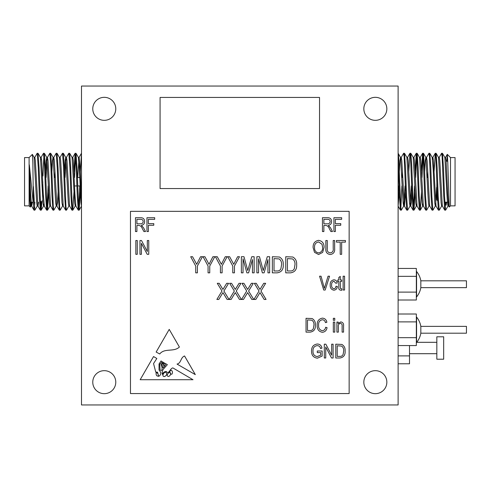 <?xml version="1.0" encoding="UTF-8"?>
<svg xmlns="http://www.w3.org/2000/svg" width="491" height="491" viewBox="0 0 491 491"><rect width="100%" height="100%" fill="white"/><g stroke="black" fill="none" stroke-linecap="round" stroke-linejoin="round"><path stroke-width="0.74" d="M420.83 326.362L466.45 326.362L466.45 333.199L420.83 333.199L420.83 326.362A20.082 20.082 0 0 0 416.564 317.045L416.564 342.515A20.082 20.082 0 0 0 420.83 333.199M420.83 280.809L466.45 280.809L466.45 287.64L420.83 287.64L420.83 280.809A20.082 20.082 0 0 0 416.564 271.486L416.564 296.963A20.082 20.082 0 0 0 420.83 287.64M448.338 204.176L448.007 206.03L445.625 210.148L444.723 210.148L443.723 195.958L442.146 157.065L441.618 153.247L439.181 157.415M445.57 210.191L444.515 195.958L443.459 167.486L442.459 153.296L441.618 153.247M405.05 185.936L403.712 206.03L401.331 210.148L400.435 210.148L399.435 195.958L398.115 161.404M401.276 210.191L400.754 206.38L399.699 181.719C399.171 166.4 398.643 152.965 398.115 153.247L400.552 157.415L399.962 160.625L399.33 171.875M410.04 206.03L407.659 210.148L406.763 210.148L405.762 195.958L404.179 157.065L403.651 153.247L401.215 157.415L400.883 159.262M402.436 171.875L402.227 177.509M407.604 210.191L406.554 195.958L405.498 167.486L404.498 153.296L403.651 153.247M415.153 191.57L413.987 210.148L413.091 210.148L412.09 195.958L410.507 157.065L409.924 153.296L408.764 171.875M413.931 210.191L412.876 195.958L411.826 167.486L410.82 153.296L409.979 153.247M421.481 191.57L420.314 210.148L419.418 210.148L418.418 195.958L416.834 157.065L416.251 153.296L415.091 171.875M420.259 210.191L419.204 195.958L418.154 167.486L417.147 153.296L416.307 153.247M416.699 155.475L415.668 177.509M429.024 206.03L426.642 210.148L425.746 210.148L424.74 195.958L423.162 157.065L422.634 153.247L421.419 171.875M426.587 210.191L425.531 195.958L424.482 167.486L423.475 153.296L422.634 153.247M423.027 155.475L421.996 177.509M435.351 206.03L432.97 210.148L432.074 210.148L431.067 195.958L429.49 157.065L428.962 153.247L426.526 157.415L426.194 159.262M427.741 171.875L427.532 177.509M432.915 210.191L431.859 195.958L430.803 167.486L429.803 153.296L428.962 153.247M441.679 206.03L439.298 210.148L438.395 210.148L437.395 195.958L435.818 157.065L435.29 153.247L434.069 171.875M439.242 210.191L438.187 195.958L437.131 167.486L436.131 153.296L435.29 153.247M401.914 185.936L400.883 207.963M414.57 185.936L413.539 207.963M447.295 154.364L450.505 157.574L450.505 205.864L449.265 207.055L447.798 162.601L447.295 154.364L446.816 161.22M450.505 157.574L455.059 157.574L455.059 205.864L450.505 205.864M436.837 181.719L436.837 199.941L437.598 200.702M34.769 157.415L37.15 153.296L38.046 153.296L39.053 167.486L40.63 206.38L41.213 210.148L42.017 200.702M37.206 153.247L38.261 167.486L39.311 195.958L40.317 210.148L41.158 210.191M80.279 171.875L81.494 153.247M74.534 177.509L75.565 155.475M73.951 171.875L75.117 153.296L76.013 153.296L77.013 167.486L78.597 206.38L79.174 210.148L80.34 191.57M75.166 153.247L76.222 167.486L77.277 195.958L78.278 210.148L79.125 210.191M66.408 157.415L68.789 153.296L69.685 153.296L70.686 167.486L72.269 206.38L72.797 210.191L74.012 191.57M68.838 153.247L69.894 167.486L70.95 195.958L71.95 210.148L72.797 210.191M60.08 157.415L62.461 153.296L63.357 153.296L64.358 167.486L65.941 206.38L66.469 210.191L68.906 206.03M62.517 153.247L63.566 167.486L64.622 195.958L65.622 210.148L66.469 210.191M53.421 159.262L53.752 157.415L56.134 153.296L57.03 153.296L58.03 167.486L59.614 206.38L60.141 210.191L62.578 206.03L62.909 204.176M54.759 177.509L54.967 171.875M56.189 153.247L57.238 167.486L58.294 195.958L59.294 210.148L60.141 210.191M47.424 157.415L49.806 153.296L50.702 153.296L51.702 167.486L53.286 206.38L53.814 210.191L56.25 206.03L56.582 204.176M49.861 153.247L50.917 167.486L51.966 195.958L52.973 210.148L53.814 210.191M42.95 176.024L43.926 155.475M41.097 157.415L43.478 153.296L44.374 153.296L45.375 167.486L46.958 206.38L47.486 210.191L48.701 191.57M43.533 153.247L44.589 167.486L45.638 195.958L46.645 210.148L47.486 210.191M78.726 207.963L79.757 185.936M47.093 207.963L48.124 185.936M40.765 207.963L41.183 201.531M30.307 207.067L29.104 205.864L29.104 157.574L32.351 154.383L32.848 162.736L33.431 205.226L29.325 164.816L29.816 199.671L30.307 207.067L30.939 206.03L31.455 202.218M30.583 204.986L30.73 202.218M29.104 205.864L24.55 205.864L24.55 157.574L29.104 157.574M42.772 199.622L42.772 181.719M436.837 336.795L436.837 359.209L443.674 359.209L443.674 336.795L436.837 336.795M92.768 382.17A11.502 11.502 0 0 0 104.276 393.672A11.502 11.502 0 0 0 115.778 382.17A11.502 11.502 0 0 0 104.276 370.668A11.502 11.502 0 0 0 92.768 382.17M363.831 382.17A11.502 11.502 0 0 0 375.339 393.672A11.502 11.502 0 0 0 386.84 382.17A11.502 11.502 0 0 0 375.339 370.668A11.502 11.502 0 0 0 363.831 382.17M363.831 108.83A11.502 11.502 0 0 0 375.339 120.332A11.502 11.502 0 0 0 386.84 108.83A11.502 11.502 0 0 0 375.339 97.328A11.502 11.502 0 0 0 363.831 108.83M92.768 108.83A11.502 11.502 0 0 0 104.276 120.332A11.502 11.502 0 0 0 115.778 108.83A11.502 11.502 0 0 0 104.276 97.328A11.502 11.502 0 0 0 92.768 108.83M398.115 86.054L81.494 86.054L81.494 404.946L398.115 404.946L398.115 86.054M283.239 264.698C283.528 269.473 281.484 272.192 277.108 272.849L272.352 272.849L272.352 256.725L279.465 257.026C282.245 258.708 283.503 261.267 283.239 264.698M330.161 252.89C332.53 252.552 333.549 251.079 333.211 248.471L333.211 240.51L334.647 240.51L334.647 248.464C334.991 251.993 333.53 254.007 330.271 254.51C326.975 254.05 325.502 252.036 325.858 248.464L325.858 240.51L327.288 240.51L327.288 248.471C326.945 250.981 327.902 252.454 330.161 252.89M341.65 242.124L341.65 254.326L340.214 254.326L340.214 242.124L336.445 242.124L336.445 240.51L345.418 240.51L345.418 242.124L341.65 242.124M148.392 225.252L148.392 231.537L146.962 231.537L146.962 217.716L154.677 217.716L154.677 219.33L148.392 219.33L148.392 223.638L153.781 223.638L153.781 225.252L148.392 225.252M137.265 240.51L137.265 254.326L135.835 254.326L135.835 240.51L137.265 240.51M141.396 243.327L141.396 254.326L139.96 254.326L139.96 240.51L141.488 240.51L147.318 251.527L147.318 240.51L148.755 240.51L148.755 254.326L147.22 254.326L141.396 243.327M323.882 225.43L323.882 231.537L322.446 231.537L322.446 217.716L327.522 217.716C330.112 217.66 331.474 218.931 331.597 221.527C331.542 223.663 330.468 224.933 328.369 225.344L330.474 227.756L332.493 231.537L330.866 231.537L329.271 228.579C328.663 226.725 327.479 225.676 325.711 225.43L323.882 225.43M318.61 325.122C318.346 328.16 319.573 330.013 322.286 330.688C324.238 330.437 325.343 329.301 325.613 327.276L327.049 327.632C326.601 330.431 325.03 331.984 322.329 332.303C318.677 331.548 316.959 329.148 317.174 325.122C317.026 321.163 318.788 318.831 322.458 318.125C324.907 318.383 326.38 319.758 326.865 322.249L325.429 322.612C325.091 320.881 324.078 319.923 322.403 319.739C319.659 320.31 318.401 322.102 318.61 325.122M334.764 318.303L334.764 320.279L333.328 320.279L333.328 318.303L334.764 318.303M334.764 322.071L334.764 332.119L333.328 332.119L333.328 322.071L334.764 322.071M345.118 351.016C345.363 355.11 343.608 357.436 339.858 358L335.783 358L335.783 344.185L341.877 344.437C344.265 345.885 345.339 348.076 345.118 351.016M179.393 347.033L169.217 329.387L156.144 352.047L159.728 353.986C164.571 347.714 173.746 352.397 179.393 347.033M167.351 364.666L163.356 369.14C162.226 370.926 161.889 372.663 162.343 374.363C163.178 372.46 164.516 371.503 166.351 371.478C168.873 375.02 170.046 368.25 172.881 367.912L192.994 379.721L140.18 379.721L153.548 356.552L156.825 358.479L153.548 363.573L155.751 372.092L157.494 372.147L158.697 376.358C161.3 374.786 161.416 372.681 159.041 370.036L159.041 364.003L161.011 360.94L162.202 361.64L159.833 364.285L160.023 369.797C163.006 372.442 162.147 366.249 161.158 364.745L162.92 362.057L163.601 362.462L162.104 364.285L162.343 366.624C163.129 368.17 163.656 368.232 163.908 366.802L163.472 363.849L164.344 362.898L164.792 363.156C163.791 364.015 163.742 365.04 164.651 366.243C165.283 365.746 165.535 364.838 165.399 363.518L167.351 364.666M195.314 374.621L184.555 355.975C180.522 357.46 181.197 363.285 177.03 364.077L195.314 374.621M349.144 211.333L130.471 211.333L130.471 393.561L349.144 393.561L349.144 211.333M136.909 225.43L136.909 231.537L135.473 231.537L135.473 217.716L140.549 217.716C143.139 217.66 144.501 218.931 144.624 221.527C144.575 223.663 143.495 224.933 141.396 225.344L143.501 227.756L145.526 231.537L143.894 231.537L142.298 228.579C141.69 226.725 140.506 225.676 138.738 225.43L136.909 225.43M338.354 326.638L338.354 332.119L336.918 332.119L336.918 322.071L338.176 322.071L338.176 323.508L340.766 321.893C342.908 322.286 343.841 323.643 343.559 325.969L343.559 332.119L342.123 332.119L342.123 326.012C342.319 324.551 341.767 323.655 340.472 323.33C338.858 323.716 338.152 324.821 338.354 326.638M320.709 355.153L320.709 352.618L317.296 352.618L317.296 351.004L322.145 351.004L322.145 356.067L317.395 358.185C313.467 357.62 311.521 355.281 311.552 351.157C311.466 346.984 313.381 344.602 317.296 344.007C319.923 344.136 321.482 345.511 321.961 348.131L320.531 348.493C320.144 346.652 319.021 345.695 317.161 345.621C314.24 346.118 312.847 347.941 312.988 351.096C312.859 354.293 314.295 356.116 317.309 356.564L320.709 355.153M325.736 347.002L325.736 358L324.299 358L324.299 344.185L325.828 344.185L331.658 355.196L331.658 344.185L333.094 344.185L333.094 358L331.554 358L325.736 347.002M315.382 325.134C315.627 329.228 313.872 331.554 310.122 332.119L306.046 332.119L306.046 318.303L312.141 318.555C314.528 320.003 315.609 322.194 315.382 325.134M344.565 276.206L344.565 290.028L343.129 290.028L343.129 276.206L344.565 276.206M340.386 288.426L341.693 288.769L341.871 290.206L340.809 290.206C339.189 289.96 338.526 288.941 338.821 287.155L338.821 281.411L337.747 281.411L337.747 279.974L338.821 279.974L338.821 277.464L340.257 276.39L340.257 279.974L341.693 279.974L341.693 281.411L340.257 281.411L340.386 288.426M331.64 284.964C331.419 286.971 332.174 288.235 333.911 288.769C335.218 288.512 335.893 287.677 335.948 286.259L337.385 286.437C337.182 288.647 336.022 289.905 333.917 290.206C331.259 289.635 330.02 287.898 330.21 284.995C330.02 282.073 331.265 280.343 333.954 279.796C335.875 279.98 336.955 281.061 337.207 283.025L335.77 283.209L333.954 281.233C332.211 281.736 331.443 282.982 331.64 284.964M329.547 276.206L325.195 290.028L323.71 290.028L319.573 276.206L321.053 276.206L324.373 288.413L328.056 276.206L329.547 276.206M318.585 254.51L314.51 252.337L313.111 247.599C312.945 243.493 314.774 241.069 318.598 240.332C322.342 241.044 324.164 243.413 324.06 247.433L322.655 252.399L318.585 254.51M335.365 225.252L335.365 231.537L333.929 231.537L333.929 217.716L341.65 217.716L341.65 219.33L335.365 219.33L335.365 223.638L340.754 223.638L340.754 225.252L335.365 225.252M258.536 258.775L258.536 272.849L256.861 272.849L256.861 256.725L259.481 256.725L263.244 270.529L267.257 256.725L269.633 256.725L269.633 272.849L267.957 272.849L267.957 259.543L264.084 272.849L262.372 272.849L258.536 258.775M296.644 264.698C296.932 269.473 294.882 272.192 290.506 272.849L285.756 272.849L285.756 256.725L292.863 257.026C295.643 258.708 296.908 261.267 296.644 264.698M222.208 293.808L218.783 299.442L216.869 299.442L221.981 291.034L217.286 283.319L219.201 283.319L222.926 289.438L226.676 283.319L228.591 283.319L223.896 291.04L229.009 299.442L227.1 299.442L222.939 292.605L222.208 293.808M243.039 258.775L243.039 272.849L241.363 272.849L241.363 256.725L243.984 256.725L247.752 270.529L251.766 256.725L254.135 256.725L254.135 272.849L252.46 272.849L252.46 259.543L248.593 272.849L246.875 272.849L243.039 258.775M234.453 266.018L234.453 272.849L232.777 272.849L232.777 266.018L227.756 256.725L229.635 256.725L233.741 264.318L237.607 256.725L239.479 256.725L234.453 266.018M222.104 266.018L222.104 272.849L220.428 272.849L220.428 266.018L215.402 256.725L217.28 256.725L221.386 264.318L225.252 256.725L227.124 256.725L222.104 266.018M209.749 266.018L209.749 272.849L208.074 272.849L208.074 266.018L203.047 256.725L204.925 256.725L209.031 264.318L212.898 256.725L214.776 256.725L209.749 266.018M234.563 293.808L231.132 299.442L229.217 299.442L234.336 291.034L229.641 283.319L231.556 283.319L235.281 289.438L239.031 283.319L240.946 283.319L236.245 291.04L241.363 299.442L239.448 299.442L235.293 292.605L234.563 293.808M246.918 293.808L243.487 299.442L241.572 299.442L246.691 291.034L241.995 283.319L243.904 283.319L247.636 289.438L251.386 283.319L253.301 283.319L248.599 291.04L253.718 299.442L251.803 299.442L247.648 292.605L246.918 293.808M259.273 293.808L255.842 299.442L253.927 299.442L259.045 291.034L254.344 283.319L256.259 283.319L259.985 289.438L263.741 283.319L265.656 283.319L260.954 291.04L266.073 299.442L264.158 299.442L259.997 292.605L259.273 293.808M197.394 266.018L197.394 272.849L195.719 272.849L195.719 266.018L190.692 256.725L192.57 256.725L196.676 264.318L200.543 256.725L202.421 256.725L197.394 266.018M409.506 345.56L409.506 355.895L398.115 355.895M409.506 355.895L409.506 363.782L398.115 363.782M33.431 186.672L34.83 210.191L37.267 206.03M29.325 182.376L30.35 202.82L30.939 206.03M32.351 154.383L34.106 157.415L36.678 202.82L37.206 206.085L37.997 206.085L38.574 202.218M38.046 153.296L40.434 157.415L43.005 202.82L43.533 206.085L43.926 204.176M45.54 171.875L46.166 160.625L46.694 157.359L47.486 157.359L48.014 160.625L50.585 206.03L52.973 210.148M44.374 153.296L46.755 157.415L49.333 202.82L49.861 206.085L50.653 206.085M51.868 171.875L52.494 160.625L53.022 157.359L53.814 157.359L54.341 160.625L56.913 206.03L57.502 202.82L58.134 191.57M50.702 153.296L53.083 157.415L55.661 202.82L56.25 206.03M57.03 153.296L59.411 157.415L61.989 202.82L62.578 206.03M64.524 171.875L65.15 160.625L65.739 157.415L68.317 202.82L68.838 206.085L69.63 206.085M69.685 153.296L72.067 157.415L74.644 202.82L75.233 206.03L72.846 210.148M76.013 153.296L78.394 157.415L79.389 169.536L80.966 202.82L81.494 206.085M29.325 164.816L30.614 193.902L31.608 206.03L32.246 202.218M34.039 157.359L34.83 157.359L35.358 160.625L37.936 206.03L40.317 210.148M40.575 161.3L40.765 159.262M40.366 157.359L41.158 157.359L41.686 160.625L43.269 193.902L44.325 206.085L43.533 206.085M46.086 177.509L47.093 159.262M59.35 157.359L60.141 157.359L60.669 160.625L63.241 206.03L65.622 210.148M65.07 177.509L66.07 159.262M65.677 157.359L66.469 157.359L66.997 160.625L69.569 206.03L71.95 210.148M72.005 157.359L72.797 157.359L73.325 160.625L74.902 193.902L75.896 206.03L78.278 210.148M77.725 177.509L79.125 157.359L80.18 169.536L81.494 199.107M33.431 205.226L33.989 210.148L34.83 210.191M34.438 207.963L34.824 202.218M449.265 207.055L448.67 206.03L447.682 193.902L446.098 160.625L445.57 157.359L444.778 157.359M444.723 210.148L442.342 206.03L439.77 160.625L439.242 157.359L438.451 157.359M438.395 210.148L436.014 206.03L433.443 160.625L432.915 157.359L432.522 159.262M432.074 210.148L429.686 206.03L427.115 160.625L426.526 157.415M425.746 210.148L423.365 206.03L420.787 160.625L420.259 157.359L419.467 157.359M419.418 210.148L417.037 206.03L414.459 160.625L413.931 157.359L413.14 157.359M411.924 191.57L411.298 202.82L410.771 206.085L409.979 206.085L409.451 202.82L406.879 157.415L404.498 153.296M413.091 210.148L410.709 206.03L408.131 160.625L407.604 157.359L406.818 157.359M405.597 191.57L404.443 206.085L403.651 206.085L403.123 202.82L400.552 157.415M406.763 210.148L404.381 206.03L401.804 160.625L401.215 157.415M399.269 191.57L398.115 206.085M448.007 206.03L447.418 202.82L444.84 157.415L442.459 153.296M442.403 206.085L441.618 206.085L441.09 202.82L438.512 157.415L436.131 153.296M436.622 187.415L435.683 204.176M436.082 206.085L435.29 206.085L434.762 202.82L433.179 169.536L432.123 157.359L432.915 157.359M429.754 206.085L428.962 206.085L428.434 202.82L425.857 157.415L425.267 160.625L424.641 171.875M423.027 204.176L422.634 206.085L422.107 202.82L419.535 157.415L417.147 153.296M416.699 204.176L416.307 206.085L415.779 202.82L413.207 157.415L410.82 153.296M411.378 185.936L410.372 204.176M398.723 185.936L398.115 199.107M446.178 202.218L446.178 205.226L446.552 202.218M445.558 202.218L445.177 207.963M319.531 188.556L319.531 97.439L160.078 97.439L160.078 188.556L319.531 188.556M165.449 372.147C163.724 372.288 161.177 376.75 164.651 376.523C167.179 375.056 167.443 373.596 165.449 372.147M170.788 373.841A0.767 0.767 0 0 0 172.218 373.633L172.501 372.147L172.046 370.871L170.788 370.036L169.69 371.699L170.788 373.841M158.317 375.302C158.249 373.761 157.525 372.896 156.144 372.712C155.893 375.093 156.617 376.241 158.317 376.143L158.317 375.302M167.143 374.694C167.406 379.126 173.268 373.798 169.008 372.258L167.143 374.694M136.909 219.33L136.909 223.816L140.279 223.816C142.003 223.933 142.973 223.172 143.188 221.533C143.047 220.036 142.2 219.305 140.653 219.33L136.909 219.33M337.219 345.799L337.219 356.386L339.686 356.386C341.331 356.509 342.479 355.84 343.129 354.373L343.682 350.997C343.872 348.911 343.178 347.272 341.601 346.075L337.219 345.799M307.483 319.917L307.483 330.504L309.95 330.504C311.595 330.627 312.742 329.958 313.393 328.491L313.945 325.116C314.142 323.029 313.448 321.39 311.865 320.193L307.483 319.917M323.882 219.33L323.882 223.816L327.252 223.816C328.976 223.933 329.946 223.172 330.161 221.533C330.02 220.036 329.173 219.305 327.62 219.33L323.882 219.33M318.604 241.946C315.682 242.542 314.326 244.432 314.547 247.624C314.455 250.6 315.799 252.356 318.573 252.89C321.433 252.313 322.783 250.478 322.624 247.39L322.022 244.266L318.604 241.946M274.027 258.61L274.027 270.964L276.906 270.964C278.827 271.106 280.165 270.326 280.926 268.614L281.564 264.68C281.791 262.243 280.987 260.328 279.14 258.929L274.027 258.61M287.431 258.61L287.431 270.964L290.304 270.964C292.225 271.106 293.569 270.326 294.324 268.614L294.968 264.68C295.195 262.243 294.385 260.328 292.538 258.929L287.431 258.61M398.115 276.335L416.337 276.335L416.337 268.442L398.115 268.442M416.337 276.335L416.337 292.114L398.115 292.114M416.337 292.114L416.337 300.007L398.115 300.007M398.115 321.887L416.337 321.887L416.337 314.001L398.115 314.001M416.337 321.887L416.337 337.673L398.115 337.673M416.337 337.673L416.337 345.56L398.115 345.56M444.791 202.218L448.154 202.218M33.057 202.218L30.301 202.218M80.094 185.936L77.695 185.936M76.909 185.936L74.558 185.936M436.837 342.307L416.736 342.307M436.837 353.698L409.506 353.698M79.732 177.509L77.388 177.509M79.174 210.148L81.494 206.14M63.357 153.296L65.739 157.415M47.541 210.148L49.922 206.03M41.213 210.148L43.595 206.03M30.878 206.085L31.67 206.085M56.189 206.085L56.981 206.085M62.517 206.085L63.302 206.085M75.166 206.085L75.958 206.085M78.333 157.359L79.125 157.359M31.608 206.03L33.989 210.148M44.258 206.03L46.645 210.148M56.913 206.03L59.294 210.148M72.736 157.415L75.117 153.296M79.063 157.415L81.445 153.296M401.89 177.509L402.675 177.509M446.147 161.22L447.749 161.22M448.731 206.085L447.945 206.085M426.587 157.359L425.795 157.359M423.426 206.085L422.634 206.085M417.098 206.085L416.307 206.085M401.276 157.359L400.49 157.359M400.435 210.148L398.115 206.14M409.924 153.296L407.542 157.415M416.251 153.296L413.87 157.415M422.579 153.296L420.198 157.415M435.235 153.296L432.853 157.415M447.264 154.383L445.509 157.415M432.184 157.415L429.803 153.296M425.857 157.415L423.475 153.296M422.696 206.03L420.314 210.148M416.368 206.03L413.987 210.148"/></g></svg>

